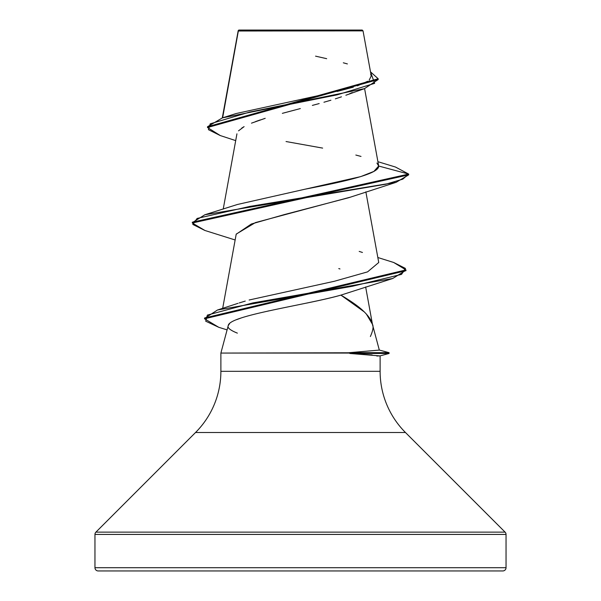 <?xml version="1.0" encoding="UTF-8"?>
<svg xmlns="http://www.w3.org/2000/svg" width="601" height="601" viewBox="0 0 601 601"><rect width="100%" height="100%" fill="white"/><g stroke="black" fill="none" stroke-linecap="round" stroke-linejoin="round"><path stroke-width="0.9" d="M290.351 30.951L238.342 31.004L222.633 117.804L238.342 31.004L363.034 30.876L362.2 30.05L238.8 30.05L238.274 30.576L238.8 30.05L362.2 30.05L363.034 30.876L351.735 30.846M229.627 323.548L228.237 325.622L220.883 353.072L389.08 352.674L379.314 350.052L389.08 352.674L349.256 352.674L379.321 350.09L372.372 324.164C371.493 320.1 368.12 315.375 362.26 309.981C357.467 305.654 350.345 300.703 340.902 295.121C334.449 297.052 323.037 299.711 306.683 303.092M506.042 567.705L94.958 567.705A3.245 3.245 0 0 0 98.203 570.95L502.797 570.95A3.245 3.245 0 0 0 506.042 567.705L506.042 534.432L94.958 534.432L94.958 567.705L506.042 567.705L94.958 567.705L94.958 534.432L506.042 534.432A3.245 3.245 0 0 0 505.088 532.133L95.912 532.133A3.245 3.245 0 0 0 94.958 534.432A3.245 3.245 0 0 1 95.912 532.133L505.088 532.133L405.472 432.517L195.528 432.517L95.912 532.133L195.528 432.517A86.544 86.544 0 0 0 220.883 371.32A86.544 86.544 0 0 1 195.528 432.517L405.472 432.517A86.544 86.544 0 0 1 380.117 371.32L380.117 355.852L380.117 371.32A86.544 86.544 0 0 0 405.472 432.517L505.088 532.133A3.245 3.245 0 0 1 506.042 534.432L506.042 567.705A3.245 3.245 0 0 1 502.797 570.95L98.203 570.95A3.245 3.245 0 0 1 94.958 567.705L506.042 567.705M269.173 310.807L267.528 311.168M241.136 317.997L236.516 319.687M370.381 336.522C373.071 330.43 373.732 326.305 372.372 324.164L366.272 313.932M379.321 350.09L349.256 352.674L349.827 353.072L220.883 353.072L220.883 371.32L380.117 371.32L220.883 371.32L220.883 353.072L228.237 325.622C227.095 327.71 230.138 330.212 237.365 333.134M372.154 354.928L349.827 353.478L349.827 353.072L349.827 353.478L380.027 355.905L389.08 353.478L349.827 353.478L389.08 353.478L389.08 352.674M238.342 31.004L238.274 30.576M352.306 92.554L349.527 93.779M345.875 95.236L364.491 88.64L378.179 79.55L207.518 127.532L220.297 135.563M341.458 96.829L335.335 98.849L341.458 96.829M330.911 100.209L323.939 102.238M319.176 103.567L312.362 105.408L319.176 103.567M282.35 113.349L300.32 108.578M294.685 110.058L287.714 111.906M251.473 123.16L265.199 118.314M260.218 119.937L255.598 121.56M241.745 128.088L244.104 126.638L238.522 130.838M350.015 197.241L255.433 222.588L236.216 234.097L222.678 308.366M350.27 292.124L340.902 295.121L364.379 311.972M239.145 302.964L245.246 301.093M249.137 300.004L334.426 281.253L367.564 271.877L378.743 262.502L365.859 191.839M304.429 189.323L307.291 188.759C346.514 181.164 379.531 173.584 378.653 166.026L376.917 163.036M235.705 140.611L220.244 135.548L208.442 129.681L210.23 123.821L249.58 112.094L364.491 88.64M204.926 230.483L192.32 223.009L408.68 174.868L408.68 174.072L395.428 167.025M207.518 126.728L378.179 78.754L370.501 71.842L374.633 83.351L337.086 94.86L222.37 117.886L207.518 126.736L207.518 127.532M238.109 30.974L238.251 30.598M222.37 117.886L236.05 113.559L330.73 92.922M337.071 91.472L353.313 87.175M357.4 85.853L367.677 81.263M369.194 80.136L371.245 75.906M371.118 75.448L370.682 74.569M347.386 63.924L343.321 62.797M326.674 58.68L315.563 56.148M377.916 161.692L395.488 167.04L408.68 174.072L378.653 166.026L373.882 171.413L360.675 176.626L237.433 204.483L204.851 214.76L385.699 184.244L402.775 179.158L408.68 174.072L192.32 222.205L192.32 223.009M361.013 156.425L355.837 155.05M322.639 148.101L286.046 141.536M376.827 356.025L380.117 355.852M98.203 570.95L502.797 570.95M228.237 325.622C228.913 315.457 304.947 305.293 340.902 295.121L392.693 278.511L252.893 302.896L207.383 315.089L205.707 321.189L218.719 327.282L227.088 329.896M339.978 268.947L338.769 268.587M236.185 234.255L251.346 224.008L284.626 214.504L348.603 197.744L396.142 182.321L249.948 206.391L197.128 218.426L192.801 224.443L204.866 230.461L235.141 239.979M378.653 166.026L408.68 174.072L408.68 174.868L396.142 182.321M405.923 270.307L392.693 278.511M393.67 262.479L405.96 269.902L204.55 318.004L204.55 318.8L405.96 270.705L405.96 269.902M218.756 327.297L204.55 318.8M359.188 251.406L362.441 252.465M204.588 318.402L217.457 310.018L352.426 286.256L401.528 274.379L405.472 268.437L393.73 262.494L377.826 257.513M192.358 222.603L204.851 214.76M238.184 30.726L222.295 117.909M364.589 88.602L378.615 165.523M236.937 133.835L223.226 209.08M365.648 286.955L372.545 324.795M371.26 75.974L363.034 30.876M238.109 31.643L238.109 30.929M378.179 79.55L378.179 78.754M238.019 303.332L217.457 310.018"/></g></svg>
